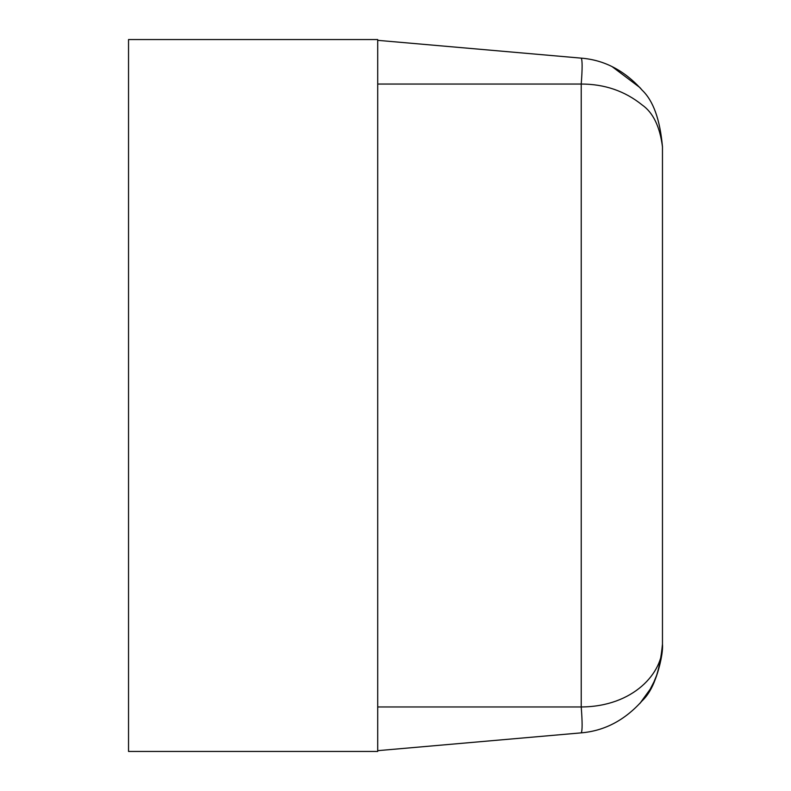 <?xml version="1.0" encoding="UTF-8"?>
<svg xmlns="http://www.w3.org/2000/svg" width="791" height="791" viewBox="0 0 791 791"><rect width="100%" height="100%" fill="white"/><g stroke="black" fill="none" stroke-linecap="round" stroke-linejoin="round"><path stroke-width="1.19" d="M581.227 58.139C604.482 59.987 624.771 70.656 642.094 90.125C653.267 100.724 660.05 119.609 662.462 146.78C659.862 126.53 653.069 112.569 642.094 104.906C624.801 90.995 604.522 84.044 581.227 84.044C582.413 68.679 582.413 60.037 581.227 58.139L377.702 40.331M662.462 146.384L662.462 644.22C659.862 671.638 653.069 690.523 642.094 700.875C624.801 720.235 604.522 730.894 581.227 732.862L377.702 750.669M662.285 649.441L661.434 657.123L657.173 673.962L654.028 681.743L650.172 689.238L639.879 703.456C648.165 692.975 652.862 685.797 653.939 681.941C656.382 678.609 663.481 655.047 662.462 644.22C663.55 672.775 633.255 706.699 581.227 706.956L377.702 706.956M612.046 66.592L639.879 87.544L642.025 90.036L639.879 87.544M377.702 751.45L377.702 39.55L128.537 39.55L128.537 751.45L377.702 751.45M581.227 732.862C582.413 730.963 582.413 722.321 581.227 706.956L581.227 84.044L377.702 84.044"/></g></svg>
